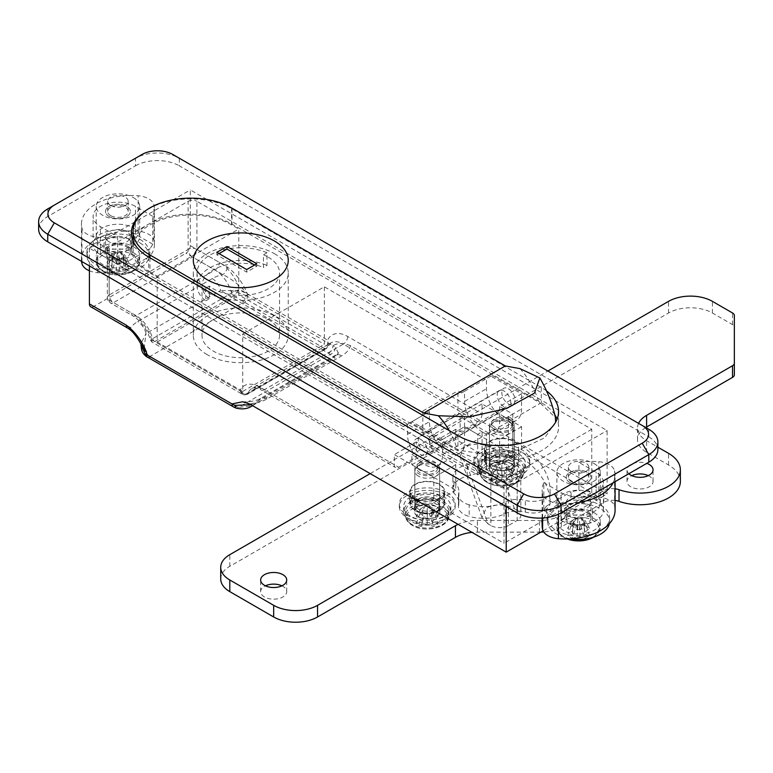 <?xml version="1.0" encoding="UTF-8"?>
<svg xmlns="http://www.w3.org/2000/svg" width="773" height="773" viewBox="0 0 773 773"><rect width="100%" height="100%" fill="white"/><g stroke="black" fill="none" stroke-linecap="round" stroke-linejoin="round"><path stroke-width="0.58" stroke-dasharray="3.87 2.9" d="M418.464 498.943A12.407 7.16 180 0 1 431.991 497.387A12.407 7.16 180 0 1 439.644 504.006A12.407 7.16 180 0 1 436.011 509.069A12.407 7.16 180 0 1 422.493 510.624A12.407 7.16 180 0 1 414.83 504.006A12.407 7.16 180 0 1 418.464 498.943M418.464 463.471A12.407 7.16 180 0 1 431.991 461.925A12.407 7.16 180 0 1 439.644 468.544A12.407 7.16 180 0 1 436.011 473.607A12.407 7.16 180 0 1 422.493 475.163A12.407 7.16 180 0 1 414.83 468.544A12.407 7.16 180 0 1 418.464 463.471M420 464.36A10.242 5.913 180 0 1 431.16 463.085A10.242 5.913 180 0 1 437.479 468.544A10.242 5.913 180 0 1 434.474 472.718A10.242 5.913 180 0 1 423.324 474.004A10.242 5.913 180 0 1 417.005 468.544A10.242 5.913 180 0 1 420 464.36M416.27 457.143L411.883 454.611L411.883 464.747L455.761 490.072L455.761 464.747L416.27 441.943L416.27 457.143L398.723 467.279A6.203 3.585 -60 0 1 395.621 467.588A6.203 3.585 -60 0 1 394.336 464.747L394.336 454.611L417.642 468.071A10.242 5.913 180 0 0 423.672 471.549L417.642 468.071A10.242 5.913 180 0 1 417.005 466.013A10.242 5.913 180 0 1 420 461.829A10.242 5.913 180 0 1 431.16 460.544A10.242 5.913 180 0 1 437.479 466.013A10.242 5.913 180 0 1 434.474 470.187A10.242 5.913 180 0 1 423.672 471.549L433.817 477.405L433.817 502.74L504.015 543.264L504.015 479.936L109.157 251.969A6.203 3.585 180 0 1 107.341 249.437A6.203 3.585 180 0 1 109.157 246.906L109.157 295.035L188.129 249.437L188.129 201.309L148.648 224.112A58.941 34.031 0 0 0 133.062 240.103M493.048 455.877A12.407 7.16 180 0 1 506.576 454.321A12.407 7.16 180 0 1 514.229 460.94A12.407 7.16 180 0 1 510.595 466.013A12.407 7.16 180 0 1 497.078 467.559A12.407 7.16 180 0 1 489.415 460.94A12.407 7.16 180 0 1 493.048 455.877M493.048 420.415A12.407 7.16 180 0 1 506.576 418.86A12.407 7.16 180 0 1 514.229 425.479A12.407 7.16 180 0 1 510.595 430.551A12.407 7.16 180 0 1 497.078 432.097A12.407 7.16 180 0 1 489.415 425.479A12.407 7.16 180 0 1 493.048 420.415M591.76 492.604L591.76 429.276L196.902 201.309L196.902 249.437L219.397 262.424A31.026 17.914 60 0 1 239.504 289.228L233.63 295.972L154.658 341.56L152.001 342.13L151.759 339.888C149.875 340.622 150.155 340.226 152.59 338.68L231.552 293.083L239.504 289.228L327.607 340.091L328.506 346.014L326.776 348.063L247.804 393.65C244.819 394.877 242.162 393.911 239.862 390.752L242.181 394.201L245.737 394.153L324.708 348.555C327.308 346.555 328.274 343.734 327.607 340.091A31.026 17.914 60 0 1 347.705 336.506L482.081 414.086L482.081 403.95L505.387 417.41A10.242 5.913 180 0 1 511.417 420.889A10.242 5.913 180 0 1 512.064 422.947A10.242 5.913 180 0 1 509.059 427.131A10.242 5.913 180 0 1 497.909 428.406A10.242 5.913 180 0 1 491.589 422.947A10.242 5.913 180 0 1 494.585 418.773A10.242 5.913 180 0 1 505.387 417.41L521.562 426.744L521.562 452.079L591.76 492.604L504.015 543.264M494.585 421.304A10.242 5.913 180 0 1 505.745 420.019A10.242 5.913 180 0 1 512.064 425.479A10.242 5.913 180 0 1 509.059 429.662A10.242 5.913 180 0 1 497.909 430.938A10.242 5.913 180 0 1 491.589 425.479A10.242 5.913 180 0 1 494.585 421.304M513.668 467.781A16.755 9.672 180 0 1 495.416 469.878A16.755 9.672 180 0 1 485.067 460.94A16.755 9.672 180 0 1 489.976 454.109A16.755 9.672 180 0 1 508.238 452.012A16.755 9.672 180 0 1 518.577 460.94A16.755 9.672 180 0 1 513.668 467.781M513.668 455.113A16.755 9.672 180 0 1 495.416 457.21A16.755 9.672 180 0 1 485.067 448.282A16.755 9.672 180 0 1 489.976 441.441A16.755 9.672 180 0 1 508.238 439.344A16.755 9.672 180 0 1 518.577 448.282A16.755 9.672 180 0 1 513.668 455.113M439.083 510.847A16.755 9.672 180 0 1 420.831 512.943A16.755 9.672 180 0 1 410.482 504.006A16.755 9.672 180 0 1 415.391 497.165A16.755 9.672 180 0 1 433.653 495.068A16.755 9.672 180 0 1 443.992 504.006A16.755 9.672 180 0 1 439.083 510.847M439.083 498.179A16.755 9.672 180 0 1 420.831 500.276A16.755 9.672 180 0 1 410.482 491.338A16.755 9.672 180 0 1 415.391 484.497A16.755 9.672 180 0 1 433.653 482.4A16.755 9.672 180 0 1 443.992 491.338A16.755 9.672 180 0 1 439.083 498.179M420.657 439.412A9.305 5.372 60 0 1 426.735 447.615A9.305 5.372 60 0 1 425.314 455.075A9.305 5.372 60 0 1 420.657 454.611A9.305 5.372 60 0 1 414.579 446.408A9.305 5.372 60 0 1 416 438.948A9.305 5.372 60 0 1 420.657 439.412M508.402 388.751A9.305 5.372 60 0 1 514.48 396.955A9.305 5.372 60 0 1 513.059 404.414A9.305 5.372 60 0 1 508.402 403.95A9.305 5.372 60 0 1 502.324 395.747A9.305 5.372 60 0 1 503.754 388.288A9.305 5.372 60 0 1 508.402 388.751M569.827 507.803A12.407 7.16 180 0 1 566.194 502.74A12.407 7.16 180 0 1 573.856 496.121A12.407 7.16 180 0 1 587.374 497.667A12.407 7.16 180 0 1 591.007 502.74A12.407 7.16 180 0 1 583.354 509.359A12.407 7.16 180 0 1 569.827 507.803M569.827 482.478A12.407 7.16 180 0 1 566.194 477.405A12.407 7.16 180 0 1 573.856 470.786A12.407 7.16 180 0 1 587.374 472.342A12.407 7.16 180 0 1 591.007 477.405A12.407 7.16 180 0 1 583.354 484.024A12.407 7.16 180 0 1 569.827 482.478A12.407 7.16 180 0 1 566.194 477.405A12.407 7.16 180 0 1 573.856 470.786A12.407 7.16 180 0 1 587.374 472.342A12.407 7.16 180 0 1 591.007 477.405A12.407 7.16 180 0 1 583.354 484.024A12.407 7.16 180 0 1 569.827 482.478M571.363 481.589A10.242 5.913 180 0 1 568.368 477.405A10.242 5.913 180 0 1 574.687 471.945A10.242 5.913 180 0 1 585.837 473.231A10.242 5.913 180 0 1 588.842 477.405A10.242 5.913 180 0 1 582.523 482.864A10.242 5.913 180 0 1 571.363 481.589M571.363 471.453A10.242 5.913 180 0 1 568.368 467.279A10.242 5.913 180 0 1 574.687 461.81A10.242 5.913 180 0 1 585.837 463.095A10.242 5.913 180 0 1 588.842 467.279A10.242 5.913 180 0 1 582.523 472.738A10.242 5.913 180 0 1 571.363 471.453M109.157 241.843A12.407 7.16 180 0 1 105.524 236.77A12.407 7.16 180 0 1 113.187 230.151A12.407 7.16 180 0 1 126.704 231.707A12.407 7.16 180 0 1 130.347 236.77A12.407 7.16 180 0 1 122.685 243.389A12.407 7.16 180 0 1 109.157 241.843M109.157 216.508A12.407 7.16 180 0 1 105.524 211.444A12.407 7.16 180 0 1 113.187 204.826A12.407 7.16 180 0 1 126.704 206.381A12.407 7.16 180 0 1 130.347 211.444A12.407 7.16 180 0 1 122.685 218.063A12.407 7.16 180 0 1 109.157 216.508A12.407 7.16 180 0 1 105.524 211.444A12.407 7.16 180 0 1 113.187 204.826A12.407 7.16 180 0 1 126.704 206.381A12.407 7.16 180 0 1 130.347 211.444A12.407 7.16 180 0 1 122.685 218.063A12.407 7.16 180 0 1 109.157 216.508M110.694 215.619A10.242 5.913 180 0 1 107.698 211.444A10.242 5.913 180 0 1 114.018 205.985A10.242 5.913 180 0 1 125.168 207.261A10.242 5.913 180 0 1 128.173 211.444A10.242 5.913 180 0 1 121.854 216.904A10.242 5.913 180 0 1 110.694 215.619M110.694 205.492A10.242 5.913 180 0 1 107.698 201.309A10.242 5.913 180 0 1 114.018 195.849A10.242 5.913 180 0 1 125.168 197.134A10.242 5.913 180 0 1 128.173 201.309A10.242 5.913 180 0 1 121.854 206.768A10.242 5.913 180 0 1 110.694 205.492M133.285 227.909A21.712 12.542 180 0 1 139.652 236.77A21.712 12.542 180 0 1 126.241 248.355A21.712 12.542 180 0 1 102.577 245.64A21.712 12.542 180 0 1 96.219 236.77A21.712 12.542 180 0 1 109.621 225.194A21.712 12.542 180 0 1 133.285 227.909M133.285 197.511A21.712 12.542 180 0 1 139.652 206.381A21.712 12.542 180 0 1 126.241 217.957A21.712 12.542 180 0 1 102.577 215.242A21.712 12.542 180 0 1 96.219 206.381A21.712 12.542 180 0 1 109.621 194.796A21.712 12.542 180 0 1 133.285 197.511M593.954 493.87A21.712 12.542 180 0 1 600.321 502.74A21.712 12.542 180 0 1 586.91 514.325A21.712 12.542 180 0 1 563.246 511.6A21.712 12.542 180 0 1 556.889 502.74A21.712 12.542 180 0 1 570.29 491.155A21.712 12.542 180 0 1 593.954 493.87M593.954 463.471A21.712 12.542 180 0 1 600.321 472.342A21.712 12.542 180 0 1 586.91 483.927A21.712 12.542 180 0 1 563.246 481.202A21.712 12.542 180 0 1 556.889 472.342A21.712 12.542 180 0 1 570.29 460.756A21.712 12.542 180 0 1 593.954 463.471M249.553 403.95A31.026 17.914 0 0 0 267.1 398.887L341.685 355.822A31.026 17.914 0 0 0 350.459 345.695L607.114 493.87L607.114 430.551L190.322 189.916L190.322 245.64A6.203 3.585 -60 0 1 185.935 253.235L222.866 274.56C232.026 279.227 240.19 285.633 247.36 293.769C242.548 282.271 235.842 273.333 227.252 266.965L190.322 245.64M543.071 530.848L607.114 493.87M411.883 464.747L455.761 439.412L499.629 464.747L521.562 452.079A27.925 16.117 180 0 1 529.747 463.481A27.925 16.117 180 0 1 512.509 478.371A27.925 16.117 180 0 1 482.081 474.873A27.925 16.117 180 0 1 473.897 463.481A27.925 16.117 180 0 1 491.135 448.582A27.925 16.117 180 0 1 521.562 452.079M455.761 490.072L433.817 502.74M142.068 154.455L135.478 158.252L135.478 165.847L47.733 216.508L47.733 208.913L135.478 158.252A31.026 17.914 180 0 1 179.355 158.252L648.798 429.276L648.798 436.88L179.355 165.847L179.355 158.252L172.775 154.455L179.355 158.252M135.478 165.847A31.026 17.914 180 0 1 179.355 165.847M648.798 436.88A31.026 17.914 180 0 1 657.881 449.548M38.65 229.175A31.026 17.914 180 0 1 47.733 216.508M506.209 506.537L506.209 488.807L89.417 248.172L190.322 189.916M506.209 488.807L607.114 430.551M455.761 464.747L433.817 477.405M416.27 441.943L394.336 454.611M146.232 356.421A6.203 3.971 126.1 0 0 149.885 356.479C146.667 354.111 144.831 350.556 144.367 345.811L146.049 333.55L141.101 343.309A18.61 10.745 180 0 0 140.995 344.429L130.734 327.752L93.804 306.427L185.935 253.235M93.804 306.427A6.203 3.585 -60 0 1 90.702 306.736M89.417 248.172L89.417 265.902M350.459 345.695C343.705 342.816 337.849 342.816 332.912 345.695L247.36 296.301L247.36 293.769A18.61 10.745 180 0 0 232.267 290.677L220.634 290.493L241.901 303.345A12.407 7.16 180 0 1 242.973 303.895L328.525 353.29A12.407 7.16 180 0 1 330.158 354.459L333.646 357.261L338.381 353.01L335.366 347.444A6.203 4.252 -48.3 0 1 330.158 354.459L238.413 407.429A12.407 7.16 180 0 1 236.393 406.482L150.841 357.087A12.407 7.16 180 0 1 149.885 356.479L241.901 303.345A6.203 3.15 -65.4 0 0 245.756 295.479L232.267 290.677A6.203 2.203 -68.4 0 0 230.006 296.368M546.492 390.906A58.941 34.031 0 0 0 541.313 387.486L232.006 208.913A58.941 34.031 0 0 0 144.087 211.87M132.869 240.577A58.941 34.031 0 0 0 131.381 248.172A58.941 34.031 0 0 0 148.648 272.231L457.954 450.814A58.941 34.031 0 0 0 522.19 458.186A58.941 34.031 0 0 0 558.57 426.744A58.941 34.031 0 0 0 557.082 419.15M554.743 414.686A58.941 34.031 0 0 0 541.313 402.685L232.006 224.112A58.941 34.031 0 0 0 148.648 224.112L109.157 246.906M144.367 345.811A6.203 2.667 -174.2 0 1 141.101 343.309L140.995 344.99M591.76 429.276L504.015 479.936M188.129 201.309A6.203 3.585 180 0 1 196.902 201.309M521.562 426.744L499.629 439.412L499.629 464.747M482.081 403.95L460.148 416.618L499.629 439.412M482.081 414.086A6.203 3.585 -60 0 1 477.695 421.681L460.148 431.817L460.148 416.618M411.883 454.611L455.761 429.286L460.148 431.817M455.761 429.286L455.761 439.412M250.925 404.743L259.061 400.317L252.191 405.777L238.413 407.429A6.203 2.754 110.5 0 1 236.238 408.173M252.452 405.622L334.999 357.957L333.646 357.261A12.407 7.16 -120 0 1 335.482 355.213A12.407 7.16 -120 0 1 341.685 355.822M394.336 464.747L259.96 387.167A31.026 17.914 -120 0 0 239.862 390.752L151.759 339.888L150.522 340.226C146.947 329.172 141.082 321.066 132.937 315.925A6.203 3.585 -60 0 1 131.652 313.084L109.157 300.098L109.157 251.969M127.632 328.061A6.203 3.585 120 0 0 130.734 327.752A31.026 17.914 0 0 1 137.681 321.626L212.256 278.57A31.026 17.914 0 0 1 222.866 274.56A6.203 3.585 120 0 0 227.252 266.965M207.212 354.681A47.462 27.403 180 0 1 193.318 335.308A47.462 27.403 180 0 1 222.614 309.992A47.462 27.403 180 0 1 274.338 315.925A47.462 27.403 180 0 1 288.242 335.308A47.462 27.403 180 0 1 258.945 360.624A47.462 27.403 180 0 1 207.212 354.681M504.015 391.032A9.614 5.556 -120 0 0 499.203 390.558A9.614 5.556 -120 0 0 497.735 398.259A9.614 5.556 -120 0 0 504.015 406.733A9.614 5.556 -120 0 0 508.827 407.216A9.614 5.556 -120 0 0 510.296 399.506A9.614 5.556 -120 0 0 504.015 391.032M425.044 436.629A9.614 5.556 -120 0 0 420.232 436.146A9.614 5.556 -120 0 0 418.763 443.857A9.614 5.556 -120 0 0 425.044 452.331A9.614 5.556 -120 0 0 429.856 452.804A9.614 5.556 -120 0 0 431.324 445.103A9.614 5.556 -120 0 0 425.044 436.629M486.468 469.81L486.468 434.349L458.853 450.292L410.569 422.445L411.883 421.681L407.497 424.213L429.43 411.545L426.58 413.197L422.85 411.043L422.85 433.083L429.43 436.88L429.43 447.016L477.695 474.873L477.695 434.349L482.081 431.817L482.081 472.342L466.245 463.201L488.178 523.988L490.855 525.534L490.855 477.405L486.468 469.81L512.789 454.611L512.789 414.086L499.629 406.482L521.562 393.815L490.855 376.084L492.169 375.33L540.404 403.206L512.789 419.15L508.402 416.618L512.789 414.086M407.497 424.213L407.497 434.349A24.823 14.329 -120 0 0 418.328 459.326A24.823 14.329 -120 0 0 437.45 465.974A24.823 14.329 -120 0 0 442.591 454.611L442.591 439.412L464.534 426.744L512.789 454.611L512.789 419.15L486.468 434.349L482.081 431.817M442.591 439.412L411.883 421.681M477.695 434.349L464.534 426.744L464.534 441.943A24.823 14.329 60 0 1 459.394 453.307A24.823 14.329 60 0 1 440.262 446.659A24.823 14.329 60 0 1 429.43 421.681L429.43 411.545M477.695 474.873L482.081 472.342A27.925 16.117 180 0 1 473.897 460.94A27.925 16.117 180 0 1 491.135 446.05A27.925 16.117 180 0 1 521.562 449.548A27.925 16.117 180 0 1 529.747 460.94A27.925 16.117 180 0 1 512.509 475.839A27.925 16.117 180 0 1 482.081 472.342M429.43 447.016L464.534 426.744L464.534 416.618L457.954 412.821L457.954 390.78L461.674 392.935L492.169 375.33M508.402 416.618L508.402 457.143L512.789 454.611L517.176 462.206L517.176 510.335A12.407 7.16 180 0 1 520.809 515.407A12.407 7.16 180 0 1 517.176 520.471L517.176 482.478L520.809 474.438L517.176 462.206M508.402 457.143L492.565 448.002C482.758 443.306 473.414 442.977 464.534 447.016L459.974 456.592L466.245 463.201M149.962 257.796L149.962 271.98L157.199 276.164L157.199 342.024L242.751 391.409L242.751 333.917L403.332 426.619L410.569 422.445M403.332 426.619L426.58 413.197M242.751 333.917L324.36 286.802L484.932 379.504M422.85 411.043L457.954 390.78M499.629 406.482L499.629 421.681A24.823 14.329 60 0 1 494.488 433.044A24.823 14.329 60 0 1 475.366 426.396A24.823 14.329 60 0 1 464.534 401.419L464.534 391.283L486.468 378.625L486.468 388.751A24.823 14.329 -120 0 0 497.3 413.729A24.823 14.329 -120 0 0 516.422 420.377A24.823 14.329 -120 0 0 521.562 409.014L521.562 393.815M464.534 391.283L461.674 392.935M490.855 376.084L486.468 378.625M540.404 403.206L555.429 417.623M555.613 422.193L544.685 437.789L519.253 449.789L487.28 454.418L458.853 450.292M149.962 271.98A57.704 33.316 180 0 1 133.062 248.423A57.704 33.316 180 0 1 149.962 224.866A57.704 33.316 180 0 1 231.562 224.866L238.799 229.05L238.799 294.909L324.36 344.304L324.36 286.802M157.199 276.164L238.799 229.05M157.199 342.024L238.799 294.909M242.751 391.409L324.36 344.304M422.85 433.083L457.954 412.821M429.43 436.88L464.534 416.618M490.855 477.405C496.701 486.246 502.556 489.628 508.402 487.541L508.402 525.534L517.176 520.471M508.402 525.534A12.407 7.16 180 0 1 490.855 525.534M488.178 523.988L481.908 517.388L486.468 507.803C495.348 503.764 504.692 504.093 514.499 508.789L517.176 510.335M508.402 487.541L517.176 482.478M469.182 504.808A18.61 10.745 180 0 1 463.916 502.672A18.61 10.745 180 0 1 458.466 495.068A18.61 10.745 180 0 1 458.621 493.686A31.645 18.272 0 0 0 458.882 491.338A31.645 18.272 0 0 0 453.915 481.511A24.823 14.329 180 0 1 452.872 477.405A24.823 14.329 180 0 1 467.201 464.418L479.405 461.133A12.407 7.16 0 0 0 486.565 454.64A12.407 7.16 0 0 0 485.686 451.992A17.373 10.03 180 0 1 484.449 448.282A17.373 10.03 180 0 1 495.174 439.016A17.373 10.03 180 0 1 514.103 441.19A122.849 70.923 180 0 1 550.086 491.338A17.373 10.03 180 0 1 525.292 500.411A18.61 10.745 0 0 0 505.213 501.967A33.51 19.344 180 0 1 469.182 504.808L469.182 516.451A18.61 10.745 180 0 1 463.916 514.325A18.61 10.745 180 0 1 458.466 506.721A18.61 10.745 180 0 1 458.621 505.339A31.645 18.272 0 0 0 458.882 502.991A31.645 18.272 0 0 0 453.915 493.164A24.823 14.329 180 0 1 452.872 489.058A24.823 14.329 180 0 1 467.201 476.071L479.405 472.786A12.407 7.16 0 0 0 486.565 466.293A12.407 7.16 0 0 0 485.686 463.645A17.373 10.03 180 0 1 484.449 459.935A17.373 10.03 180 0 1 495.174 450.659A17.373 10.03 180 0 1 514.103 452.843A122.849 70.923 180 0 1 550.086 502.991A17.373 10.03 180 0 1 525.292 512.055A18.61 10.745 0 0 0 505.213 513.62A33.51 19.344 180 0 1 469.182 516.451M281.923 585.818A13.025 7.527 180 0 1 282.899 586.33A13.025 7.527 180 0 1 286.715 591.645A13.025 7.527 180 0 1 278.666 598.592A13.025 7.527 180 0 1 264.472 596.969A13.025 7.527 180 0 1 260.656 591.645A13.025 7.527 180 0 1 265.439 585.818M628.884 473.704A13.025 7.527 180 0 1 626.99 469.81A13.025 7.527 180 0 1 633.628 463.259A13.025 7.527 180 0 1 646.779 463.375M648.267 475.637A13.025 7.527 180 0 1 649.233 476.139A13.025 7.527 180 0 1 653.05 481.463A13.025 7.527 180 0 1 645.011 488.41A13.025 7.527 180 0 1 630.807 486.777A13.025 7.527 180 0 1 626.99 481.463A13.025 7.527 180 0 1 631.783 475.637M414.956 498.43A17.373 10.03 180 0 1 409.864 491.338A17.373 10.03 180 0 1 420.589 482.072A17.373 10.03 180 0 1 439.518 484.246A17.373 10.03 180 0 1 444.61 491.338A17.373 10.03 180 0 1 433.885 500.604A17.373 10.03 180 0 1 414.956 498.43M414.956 510.083A17.373 10.03 180 0 1 409.864 502.991A17.373 10.03 180 0 1 420.589 493.725A17.373 10.03 180 0 1 439.518 495.899A17.373 10.03 180 0 1 444.61 502.991A17.373 10.03 180 0 1 433.885 512.257A17.373 10.03 180 0 1 414.956 510.083M645.745 427.517A31.026 17.914 0 0 0 637.522 439.663A31.026 17.914 0 0 0 646.605 452.331L668.539 464.998A40.331 23.287 180 0 1 680.356 481.463M615.076 500.44A12.407 7.16 0 0 0 603.781 502.382L561.362 526.877A31.026 17.914 180 0 1 543.699 531.95M540.907 532.104A31.026 17.914 180 0 1 539.428 532.124L477.385 532.124A31.026 17.914 0 0 0 472.013 532.394M220.72 578.977A31.026 17.914 180 0 1 229.813 566.319L668.539 313.017A31.026 17.914 180 0 1 712.416 313.017L732.533 324.631A6.203 3.585 180 0 1 734.35 327.163L734.35 374.857M638.575 423.382A31.026 17.914 0 0 0 637.522 428.01A31.026 17.914 0 0 0 646.605 440.678L657.881 447.19M370.199 473.607L547.893 371.021M615.076 488.787A12.407 7.16 0 0 0 603.781 490.739L561.362 515.224A31.026 17.914 180 0 1 539.428 520.471L477.385 520.471A31.026 17.914 0 0 0 458.089 524.355M734.35 327.163L734.35 315.51M453.915 493.164L453.915 481.511M550.086 502.991L550.086 491.338M568.725 523.63A13.962 8.059 180 0 1 564.638 517.939A13.962 8.059 180 0 1 573.257 510.489A13.962 8.059 180 0 1 588.475 512.238A13.962 8.059 180 0 1 592.562 517.939A13.962 8.059 180 0 1 583.944 525.379A13.962 8.059 180 0 1 568.725 523.63M568.725 516.035A13.962 8.059 180 0 1 564.638 510.335A13.962 8.059 180 0 1 573.257 502.894A13.962 8.059 180 0 1 588.475 504.634A13.962 8.059 180 0 1 592.562 510.335A13.962 8.059 180 0 1 583.944 517.784A13.962 8.059 180 0 1 568.725 516.035M579.161 502.411A49.636 28.659 180 0 1 558.415 503.242A18.61 10.745 180 0 1 547.893 500.208A18.61 10.745 180 0 1 542.627 494.121A49.636 28.659 180 0 1 542.124 490.072A49.636 28.659 180 0 1 543.815 482.652L543.815 510.518A49.636 28.659 180 0 1 546.646 505.986L546.646 513.591A49.636 28.659 180 0 0 542.124 525.534M615.076 510.335A49.636 28.659 180 0 0 614.574 506.286A18.61 10.745 180 0 0 598.785 497.165A49.636 28.659 180 0 0 571.073 499.484L571.073 491.889A49.636 28.659 180 0 1 578.919 490.256L578.919 462.389A49.636 28.659 180 0 1 598.785 461.703A18.61 10.745 180 0 1 614.574 470.825A49.636 28.659 180 0 1 615.076 474.873A49.636 28.659 180 0 1 613.144 482.796M571.073 499.484L546.646 513.591M596.215 492.565A24.823 14.329 0 0 0 603.423 482.478A24.823 14.329 0 0 0 596.147 472.342L578.919 462.389M543.815 482.652L561.053 492.604A24.823 14.329 0 0 0 596.08 492.643M546.646 505.986L571.073 491.889M543.815 510.518L561.053 520.471A24.823 14.329 0 0 0 588.098 523.572A24.823 14.329 0 0 0 603.423 510.335A24.823 14.329 0 0 0 596.147 500.208L578.919 490.256M127.806 246.268A13.962 8.059 180 0 1 131.893 251.969A13.962 8.059 180 0 1 123.274 259.419A13.962 8.059 180 0 1 108.065 257.67A13.962 8.059 180 0 1 103.969 251.969A13.962 8.059 180 0 1 112.587 244.529A13.962 8.059 180 0 1 127.806 246.268M127.806 238.673A13.962 8.059 180 0 1 131.893 244.374A13.962 8.059 180 0 1 123.274 251.814A13.962 8.059 180 0 1 108.065 250.075A13.962 8.059 180 0 1 103.969 244.374A13.962 8.059 180 0 1 112.587 236.924A13.962 8.059 180 0 1 127.806 238.673M81.552 261.361A49.636 28.659 180 0 1 81.455 259.573A49.636 28.659 180 0 1 138.116 231.204A18.61 10.745 180 0 1 148.648 234.238A18.61 10.745 180 0 1 153.914 240.316A49.636 28.659 180 0 1 154.407 244.374A49.636 28.659 180 0 1 149.894 256.317L149.894 248.722L125.458 262.82A49.636 28.659 180 0 1 117.622 264.453L117.622 236.596A49.636 28.659 180 0 1 97.756 237.282A18.61 10.745 180 0 1 81.957 228.161A49.636 28.659 180 0 1 81.455 224.112A49.636 28.659 180 0 1 138.116 195.743A18.61 10.745 180 0 1 148.648 198.777A18.61 10.745 180 0 1 153.914 204.855A49.636 28.659 180 0 1 154.407 208.913A49.636 28.659 180 0 1 152.716 216.324L152.716 244.191A49.636 28.659 180 0 1 149.894 248.722M125.458 262.82L125.458 270.424A49.636 28.659 180 0 1 97.756 272.743A18.61 10.745 180 0 1 89.417 270.782M125.458 270.424L149.894 256.317M152.716 216.324L135.478 206.381A24.823 14.329 0 0 0 108.433 203.27A24.823 14.329 0 0 0 93.118 216.508A24.823 14.329 0 0 0 100.384 226.644L117.622 236.596M152.716 244.191L135.478 234.238A24.823 14.329 0 0 0 108.433 231.137A24.823 14.329 0 0 0 93.118 244.374A24.823 14.329 0 0 0 100.384 254.501L117.622 264.453M573.324 521.63L572.349 533.061A6.261 3.614 180 0 0 572.532 534.133A40.206 23.209 120 0 1 567.633 535.679A39.877 30.872 -90.1 0 0 572.155 538.288L576.542 525.582L577.885 524.809A5.276 3.044 180 0 1 574.87 523.939A5.276 3.044 180 0 1 573.373 522.2A5.276 3.044 180 0 1 573.324 521.63A5.276 3.044 180 0 1 573.373 521.369A5.276 3.044 180 0 1 577.885 518.76A5.276 3.044 180 0 1 579.315 518.76A5.276 3.044 180 0 1 582.33 519.63A5.276 3.044 180 0 1 583.828 521.369L585.171 520.596L580.658 517.987L579.315 518.76L580.146 529.737A40.206 23.209 120 0 0 585.045 525.63L580.658 517.987M567.314 538.974A20.629 11.904 180 0 1 564.019 537.428A20.629 11.904 180 0 1 564.019 520.587A20.629 11.904 180 0 1 593.181 520.587A20.629 11.904 180 0 1 593.181 537.428M593.954 512.615A21.712 12.542 180 0 1 600.321 521.485A21.712 12.542 180 0 1 586.91 533.061A21.712 12.542 180 0 1 563.246 530.346A21.712 12.542 180 0 1 556.889 521.485A21.712 12.542 180 0 1 570.29 509.9A21.712 12.542 180 0 1 593.954 512.615M600.534 505.271A31.026 17.914 180 0 1 609.626 517.939A31.026 17.914 180 0 1 590.475 534.481A31.026 17.914 180 0 1 556.666 530.597A31.026 17.914 180 0 1 547.574 517.939A31.026 17.914 180 0 1 566.725 501.387A31.026 17.914 180 0 1 600.534 505.271M570.841 538.82A31.026 17.914 180 0 1 556.666 534.143A31.026 17.914 180 0 1 547.574 521.485A31.026 17.914 180 0 1 566.725 504.933A31.026 17.914 180 0 1 600.534 508.818A31.026 17.914 180 0 1 609.626 521.485A31.026 17.914 180 0 1 609.395 523.65M587.374 512.866A12.407 7.16 180 0 1 591.007 517.939A12.407 7.16 180 0 1 583.354 524.558A12.407 7.16 180 0 1 569.827 523.002A12.407 7.16 180 0 1 566.194 517.939A12.407 7.16 180 0 1 573.856 511.32A12.407 7.16 180 0 1 587.374 512.866M580.146 529.737A6.261 3.614 180 0 0 577.054 529.737A40.206 23.209 -120 0 1 572.155 525.63A39.877 10.329 -40.9 0 1 569.856 527.002A39.877 10.329 -40.9 0 1 567.633 528.239L572.03 520.596L573.373 521.369L572.532 532.346A40.206 23.209 60 0 1 567.633 528.239M572.349 533.061A6.261 3.614 180 0 1 572.532 532.346M585.045 525.63A39.877 10.329 40.9 0 0 589.567 528.239A40.206 23.209 -60 0 1 584.668 532.346A6.261 3.614 180 0 1 584.852 533.061A6.261 3.614 180 0 1 584.668 534.133A40.206 23.209 -120 0 0 589.567 535.679A39.877 30.872 90.1 0 1 587.345 537.1A39.877 30.872 90.1 0 1 585.045 538.288A40.206 23.209 60 0 1 580.146 536.742A6.261 3.614 180 0 1 577.054 536.742A40.206 23.209 -60 0 1 572.155 538.288M580.146 536.742L579.315 524.809L580.658 525.582L585.045 538.288M589.567 535.679L585.171 522.973L583.828 522.2L584.668 534.133M577.054 529.737L577.885 518.76L576.542 517.987L572.155 525.63M572.03 520.596L576.542 517.987M572.532 534.133L573.373 522.2L572.03 522.973L576.542 525.582M584.668 532.346L583.828 521.369A5.276 3.044 180 0 1 583.876 521.63A5.276 3.044 180 0 1 583.828 522.2A5.276 3.044 180 0 1 579.315 524.809A5.276 3.044 180 0 1 577.885 524.809L577.054 536.742M585.171 522.973L580.658 525.582M589.567 528.239L585.171 520.596M567.633 535.679L572.03 522.973M112.655 255.67L111.679 267.1A6.261 3.614 180 0 0 111.863 268.173A40.206 23.209 120 0 1 106.964 269.719A39.877 30.872 -90.1 0 0 111.486 272.328L115.882 259.622L117.216 258.839A5.276 3.044 180 0 1 114.201 257.979A5.276 3.044 180 0 1 112.703 256.23A5.276 3.044 180 0 1 112.655 255.67A5.276 3.044 180 0 1 112.703 255.409A5.276 3.044 180 0 1 117.216 252.8A5.276 3.044 180 0 1 118.646 252.8A5.276 3.044 180 0 1 121.67 253.67A5.276 3.044 180 0 1 123.168 255.409L124.511 254.636L119.989 252.027L118.646 252.8L119.477 263.777A40.206 23.209 120 0 0 124.385 259.66L119.989 252.027M132.521 271.468A20.629 11.904 180 0 1 103.35 271.468A20.629 11.904 180 0 1 103.35 254.626A20.629 11.904 180 0 1 132.521 254.626A20.629 11.904 180 0 1 132.521 271.468M133.285 246.655A21.712 12.542 180 0 1 139.652 255.515A21.712 12.542 180 0 1 126.241 267.1A21.712 12.542 180 0 1 102.577 264.385A21.712 12.542 180 0 1 96.219 255.515A21.712 12.542 180 0 1 109.621 243.93A21.712 12.542 180 0 1 133.285 246.655M139.874 239.311A31.026 17.914 180 0 1 148.957 251.969A31.026 17.914 180 0 1 129.806 268.521A31.026 17.914 180 0 1 95.997 264.637A31.026 17.914 180 0 1 86.914 251.969A31.026 17.914 180 0 1 106.065 235.427A31.026 17.914 180 0 1 139.874 239.311M139.874 242.857A31.026 17.914 180 0 1 148.957 255.515A31.026 17.914 180 0 1 129.806 272.067A31.026 17.914 180 0 1 95.997 268.183A31.026 17.914 180 0 1 86.914 255.515A31.026 17.914 180 0 1 106.065 238.973A31.026 17.914 180 0 1 139.874 242.857M126.704 246.906A12.407 7.16 180 0 1 130.347 251.969A12.407 7.16 180 0 1 122.685 258.588A12.407 7.16 180 0 1 109.157 257.042A12.407 7.16 180 0 1 105.524 251.969A12.407 7.16 180 0 1 113.187 245.35A12.407 7.16 180 0 1 126.704 246.906M119.477 263.777A6.261 3.614 180 0 0 116.385 263.777A40.206 23.209 -120 0 1 111.486 259.66A39.877 10.329 -40.9 0 1 109.186 261.042A39.877 10.329 -40.9 0 1 106.964 262.269L111.36 254.636L112.703 255.409L111.863 266.385A40.206 23.209 60 0 1 106.964 262.269M111.679 267.1A6.261 3.614 180 0 1 111.863 266.385M124.385 259.66A39.877 10.329 40.9 0 0 128.898 262.269A40.206 23.209 -60 0 1 123.999 266.385A6.261 3.614 180 0 1 124.182 267.1A6.261 3.614 180 0 1 123.999 268.173A40.206 23.209 -120 0 0 128.898 269.719A39.877 30.872 90.1 0 1 126.685 271.139A39.877 30.872 90.1 0 1 124.385 272.328A40.206 23.209 60 0 1 119.477 270.782A6.261 3.614 180 0 1 116.385 270.782A40.206 23.209 -60 0 1 111.486 272.328M119.477 270.782L118.646 258.839L119.989 259.622L124.385 272.328M128.898 269.719L124.511 257.003L123.168 256.23L123.999 268.173M116.385 263.777L117.216 252.8L115.882 252.027L111.486 259.66M111.36 254.636L115.882 252.027M111.863 268.173L112.703 256.23L111.36 257.003L115.882 259.622M123.999 266.385L123.168 255.409A5.276 3.044 180 0 1 123.207 255.67A5.276 3.044 180 0 1 123.168 256.23A5.276 3.044 180 0 1 118.646 258.839A5.276 3.044 180 0 1 117.216 258.839L116.385 270.782M124.511 257.003L119.989 259.622M128.898 262.269L124.511 254.636M106.964 269.719L111.36 257.003M489.106 463.481L489.106 468.544A12.716 7.343 180 0 0 496.498 475.211A12.716 7.343 180 0 0 510.083 474.129L510.083 469.056A12.716 7.343 180 0 1 496.498 470.148A12.716 7.343 180 0 1 489.106 463.481A12.716 7.343 180 0 1 501.822 456.138A12.716 7.343 180 0 1 514.538 463.481A12.716 7.343 180 0 1 511.494 468.245L511.494 473.308L519.756 477.385L519.756 472.313A23.576 13.614 180 0 0 525.398 463.481L525.398 468.544A23.576 13.614 180 0 1 519.756 477.385M489.106 468.544A12.716 7.343 180 0 1 501.822 461.201A12.716 7.343 180 0 1 514.538 468.544A12.716 7.343 180 0 1 511.494 473.308M510.083 469.056L517.137 473.83A23.576 13.614 180 0 1 491.957 475.839A23.576 13.614 180 0 1 478.245 463.481A23.576 13.614 180 0 1 501.822 449.867A23.576 13.614 180 0 1 525.398 463.481M511.494 468.245L519.756 472.313M510.083 474.129L517.137 478.893A23.576 13.614 180 0 1 491.957 480.903A23.576 13.614 180 0 1 478.245 468.544A23.576 13.614 180 0 1 501.822 454.93A23.576 13.614 180 0 1 525.398 468.544M517.137 478.893L517.137 473.83M510.595 458.408A12.407 7.16 180 0 1 514.229 463.481A12.407 7.16 180 0 1 506.576 470.1A12.407 7.16 180 0 1 493.048 468.544A12.407 7.16 180 0 1 489.415 463.481A12.407 7.16 180 0 1 497.078 456.862A12.407 7.16 180 0 1 510.595 458.408M510.595 455.877A12.407 7.16 180 0 1 514.229 460.94A12.407 7.16 180 0 1 506.576 467.559A12.407 7.16 180 0 1 493.048 466.013A12.407 7.16 180 0 1 489.415 460.94A12.407 7.16 180 0 1 497.078 454.321A12.407 7.16 180 0 1 510.595 455.877M516.403 482.458A20.629 11.904 180 0 1 487.241 482.458A20.629 11.904 180 0 1 487.241 465.626A20.629 11.904 180 0 1 516.403 465.626A20.629 11.904 180 0 1 516.403 482.458M517.176 459.674A21.712 12.542 180 0 1 523.543 468.544A21.712 12.542 180 0 1 510.132 480.13A21.712 12.542 180 0 1 486.468 477.405A21.712 12.542 180 0 1 480.11 468.544A21.712 12.542 180 0 1 493.512 456.959A21.712 12.542 180 0 1 517.176 459.674M510.595 422.947A12.407 7.16 180 0 1 514.229 428.01A12.407 7.16 180 0 1 506.576 434.629A12.407 7.16 180 0 1 493.048 433.083A12.407 7.16 180 0 1 489.415 428.01A12.407 7.16 180 0 1 497.078 421.391A12.407 7.16 180 0 1 510.595 422.947M510.595 463.481A12.407 7.16 180 0 1 514.229 468.544A12.407 7.16 180 0 1 506.576 475.163A12.407 7.16 180 0 1 493.048 473.607A12.407 7.16 180 0 1 489.415 468.544A12.407 7.16 180 0 1 497.078 461.925A12.407 7.16 180 0 1 510.595 463.481M497.3 478.468A40.206 23.209 120 0 1 490.855 480.719A39.877 30.872 -90.1 0 0 495.377 483.328A40.206 23.209 -60 0 0 501.822 481.077A40.206 23.209 60 0 0 508.267 483.328A39.877 30.872 90.1 0 0 510.567 482.139A39.877 30.872 90.1 0 0 512.789 480.719L508.392 468.003L506.344 466.824L506.344 478.468A40.206 23.209 -60 0 0 512.789 473.269A39.877 10.329 40.9 0 1 508.267 470.66A40.206 23.209 120 0 1 501.822 475.859A40.206 23.209 -120 0 1 495.377 470.66A39.877 10.329 -40.9 0 1 493.077 472.032A39.877 10.329 -40.9 0 1 490.855 473.269L495.251 465.636L497.3 466.824L497.3 478.468A40.206 23.209 60 0 1 490.855 473.269M506.344 478.468A40.206 23.209 -120 0 0 512.789 480.719M501.822 481.077L501.822 469.433L503.88 470.612L508.267 483.328M501.822 475.859L501.822 464.215L499.764 463.027L495.377 470.66M508.392 468.003L503.88 470.612M495.251 465.636L499.764 463.027M508.267 470.66L503.88 463.027L501.822 464.215M503.88 463.027L508.392 465.636L506.344 466.824M495.377 483.328L499.764 470.612L501.822 469.433M499.764 470.612L495.251 468.003L497.3 466.824M512.789 473.269L508.392 465.636M490.855 480.719L495.251 468.003M439.963 506.537L439.963 511.6A12.716 7.343 180 0 0 432.561 504.933A12.716 7.343 180 0 0 418.976 506.015L418.976 500.952A12.716 7.343 180 0 1 432.561 499.87A12.716 7.343 180 0 1 439.963 506.537A12.716 7.343 180 0 1 427.237 513.881A12.716 7.343 180 0 1 414.521 506.537A12.716 7.343 180 0 1 417.565 501.764L417.565 506.837L409.313 502.759L409.313 497.696A23.576 13.614 180 0 0 403.661 506.537L403.661 511.6A23.576 13.614 180 0 1 409.313 502.759M439.963 511.6A12.716 7.343 180 0 1 427.237 518.944A12.716 7.343 180 0 1 414.521 511.6A12.716 7.343 180 0 1 417.565 506.837M418.976 500.952L411.922 496.189A23.576 13.614 180 0 1 437.112 494.179A23.576 13.614 180 0 1 450.814 506.537A23.576 13.614 180 0 1 427.237 520.152A23.576 13.614 180 0 1 403.661 506.537M417.565 501.764L409.313 497.696M418.976 506.015L411.922 501.252A23.576 13.614 180 0 1 437.112 499.242A23.576 13.614 180 0 1 450.814 511.6A23.576 13.614 180 0 1 427.237 525.215A23.576 13.614 180 0 1 403.661 511.6M411.922 501.252L411.922 496.189M446.978 492.604A27.925 16.117 180 0 1 455.162 504.006A27.925 16.117 180 0 1 437.924 518.896A27.925 16.117 180 0 1 407.497 515.407A27.925 16.117 180 0 1 399.322 504.006A27.925 16.117 180 0 1 416.55 489.116A27.925 16.117 180 0 1 446.978 492.604M446.978 495.135A27.925 16.117 180 0 1 455.162 506.537A27.925 16.117 180 0 1 437.924 521.427A27.925 16.117 180 0 1 407.497 517.939A27.925 16.117 180 0 1 399.322 506.537A27.925 16.117 180 0 1 416.55 491.647A27.925 16.117 180 0 1 446.978 495.135M418.464 511.6A12.407 7.16 180 0 1 414.83 506.537A12.407 7.16 180 0 1 422.493 499.918A12.407 7.16 180 0 1 436.011 501.474A12.407 7.16 180 0 1 439.644 506.537A12.407 7.16 180 0 1 431.991 513.156A12.407 7.16 180 0 1 418.464 511.6M418.464 509.069A12.407 7.16 180 0 1 414.83 504.006A12.407 7.16 180 0 1 422.493 497.387A12.407 7.16 180 0 1 436.011 498.943A12.407 7.16 180 0 1 439.644 504.006A12.407 7.16 180 0 1 431.991 510.624A12.407 7.16 180 0 1 418.464 509.069M412.656 508.682A20.629 11.904 180 0 1 441.818 508.682A20.629 11.904 180 0 1 441.818 525.524A20.629 11.904 180 0 1 412.656 525.524A20.629 11.904 180 0 1 412.656 508.682M411.883 520.471A21.712 12.542 180 0 1 405.525 511.6A21.712 12.542 180 0 1 418.927 500.025A21.712 12.542 180 0 1 442.591 502.74A21.712 12.542 180 0 1 448.958 511.6A21.712 12.542 180 0 1 435.547 523.186A21.712 12.542 180 0 1 411.883 520.471M418.464 476.139A12.407 7.16 180 0 1 414.83 471.076A12.407 7.16 180 0 1 422.493 464.457A12.407 7.16 180 0 1 436.011 466.013A12.407 7.16 180 0 1 439.644 471.076A12.407 7.16 180 0 1 431.991 477.695A12.407 7.16 180 0 1 418.464 476.139M418.464 516.673A12.407 7.16 180 0 1 414.83 511.6A12.407 7.16 180 0 1 422.493 504.982A12.407 7.16 180 0 1 436.011 506.537A12.407 7.16 180 0 1 439.644 511.6A12.407 7.16 180 0 1 431.991 518.219A12.407 7.16 180 0 1 418.464 516.673M431.759 521.524A40.206 23.209 -60 0 0 438.204 516.335A39.877 10.329 40.9 0 1 433.682 513.726A40.206 23.209 120 0 1 427.237 518.915A40.206 23.209 -120 0 1 420.792 513.726A39.877 10.329 -40.9 0 1 418.493 515.098A39.877 10.329 -40.9 0 1 416.27 516.335L420.667 508.692L422.715 509.88L422.715 521.524A40.206 23.209 120 0 1 416.27 523.775A39.877 30.872 -90.1 0 0 420.792 526.384A40.206 23.209 -60 0 0 427.237 524.133A40.206 23.209 60 0 0 433.682 526.384A39.877 30.872 90.1 0 0 435.982 525.196A39.877 30.872 90.1 0 0 438.204 523.775L433.808 511.069L431.759 509.88L431.759 521.524A40.206 23.209 -120 0 0 438.204 523.775M422.715 521.524A40.206 23.209 60 0 1 416.27 516.335M427.237 518.915L427.237 507.272L425.189 506.083L420.792 513.726M427.237 524.133L427.237 512.489L429.295 513.678L433.682 526.384M420.667 508.692L425.189 506.083M433.808 511.069L429.295 513.678M420.792 526.384L425.189 513.678L427.237 512.489M425.189 513.678L420.667 511.069L422.715 509.88M433.682 513.726L429.295 506.083L427.237 507.272M429.295 506.083L433.808 508.692L431.759 509.88M416.27 523.775L420.667 511.069M438.204 516.335L433.808 508.692M268.202 257.167A38.776 22.388 180 0 1 279.555 272.995A38.776 22.388 180 0 1 255.621 293.682A38.776 22.388 180 0 1 213.358 288.822A38.776 22.388 180 0 1 209.319 286.087L205.773 288.136A43.742 25.258 180 0 1 197.038 272.995A43.742 25.258 180 0 1 221.204 250.413A43.742 25.258 180 0 1 267.004 252.781L267.004 265.448L263.458 267.497L263.458 254.839A38.776 22.388 180 0 1 268.202 257.167M268.202 319.471A38.776 22.388 180 0 1 279.555 335.308A38.776 22.388 180 0 1 255.621 355.995A38.776 22.388 180 0 1 213.358 351.135A38.776 22.388 180 0 1 201.995 335.308A38.776 22.388 180 0 1 225.938 314.621A38.776 22.388 180 0 1 268.202 319.471M274.338 253.621A47.462 27.403 180 0 1 288.242 272.995A47.462 27.403 180 0 1 258.945 298.31A47.462 27.403 180 0 1 207.212 292.368A47.462 27.403 180 0 1 193.318 272.995A47.462 27.403 180 0 1 222.614 247.679A47.462 27.403 180 0 1 274.338 253.621M205.773 288.136L205.773 300.803A43.742 25.258 180 0 1 197.038 285.662A43.742 25.258 180 0 1 221.204 263.071A43.742 25.258 180 0 1 267.004 265.448M209.319 286.087L209.319 298.755L205.773 300.803M267.004 252.781L263.458 254.839M209.319 298.755A38.776 22.388 180 0 1 201.995 285.662A38.776 22.388 180 0 1 223.107 265.728A38.776 22.388 180 0 1 263.458 267.497M219.059 253.621L216.865 254.887L246.703 272.106L256.791 266.279L254.597 265.013M256.791 266.279L256.791 263.748M246.703 272.106L246.703 269.574M216.865 254.887L216.865 252.346M151.759 339.888A31.026 17.914 -120 0 0 131.652 313.084M148.648 257.032L148.648 272.231M232.006 208.913L232.006 224.112M457.954 435.614L457.954 450.814M541.313 387.486L541.313 402.685M242.973 303.895A6.203 3.585 -60 0 0 247.36 296.301A18.61 10.745 0 0 0 245.756 295.479M477.695 421.681L343.318 344.101L264.347 389.698L398.723 467.279M107.341 249.437L107.341 297.566A6.203 6.203 0 0 0 110.442 302.939A6.203 3.585 -60 0 1 109.157 300.098A6.203 3.585 0 0 1 107.341 297.566A6.203 3.585 0 0 1 109.157 295.035A6.203 3.585 60 0 0 113.544 302.63A6.203 3.585 -60 0 1 110.442 302.939L132.937 315.925A6.203 3.585 -60 0 0 136.038 315.616A24.823 14.329 60 0 1 152.59 338.68A3.102 1.788 -120 0 0 154.658 341.56L245.737 394.153A3.102 1.788 -120 0 0 247.292 394.307L326.264 348.71A3.102 1.788 -120 0 1 324.708 348.555L233.63 295.972A3.102 1.788 -120 0 1 231.552 293.083A24.823 14.329 -120 0 0 215.01 270.028L192.516 257.042L113.544 302.63L136.038 315.616L215.01 270.028A6.203 3.585 120 0 0 219.397 262.424M347.705 336.506A6.203 3.585 120 0 1 343.318 344.101A24.823 14.329 -120 0 0 330.912 342.874A24.823 14.329 -120 0 0 326.776 348.063A3.102 1.788 -120 0 1 326.264 348.71L330.912 342.874L251.94 388.471A24.823 14.329 60 0 1 264.347 389.698A6.203 3.585 120 0 1 261.245 390.007C260.366 388.568 251.322 387.031 251.94 388.471A24.823 14.329 60 0 0 247.804 393.65A3.102 1.788 -120 0 1 247.292 394.307L247.292 394.307C244.307 395.09 242.606 395.051 242.181 394.201L152.001 342.13L150.522 340.226M212.256 278.57A12.407 7.16 -120 0 1 220.634 290.493L146.049 333.55A12.407 7.16 -120 0 0 137.681 321.626M267.1 398.887A12.407 7.16 -120 0 0 260.897 398.269A12.407 7.16 -120 0 0 259.061 400.317L333.646 357.261M328.525 353.29A6.203 3.585 -60 0 0 332.912 345.695A18.61 10.745 180 0 1 335.366 347.444M196.902 249.437A6.203 3.585 0 0 0 188.129 249.437A6.203 3.585 60 0 0 192.516 257.042A6.203 3.585 120 0 0 196.902 249.437M259.96 387.167A6.203 3.585 120 0 0 261.245 390.007L395.621 467.588M147.74 357.397A6.203 3.585 120 0 0 150.841 357.087M233.291 406.791A6.203 3.585 120 0 0 236.393 406.482M407.497 434.349L429.43 421.681M442.591 454.611L464.534 441.943M519.978 368.634A50.873 29.374 60 0 1 538.81 402.26M449.161 430.542A50.873 29.374 60 0 1 457.21 449.374M231.562 224.866L231.562 207.898M464.534 401.419L486.468 388.751M499.629 421.681L521.562 409.014M514.499 508.789L492.565 448.002M668.539 464.998L668.539 453.345M603.781 502.382L603.781 490.739M561.362 526.877L561.362 515.224M539.428 532.124L539.428 520.471M477.385 532.124L477.385 520.471M229.813 566.319L229.813 554.666M668.539 313.017L668.539 301.364M712.416 313.017L712.416 301.364M732.533 324.631L732.533 312.978M646.605 452.331L646.605 440.678M467.201 476.071L467.201 464.418M479.405 472.786L479.405 461.133M485.686 463.645L485.686 451.992M514.103 452.843L514.103 441.19M525.292 512.055L525.292 500.411M505.213 513.62L505.213 501.967M458.621 505.339L458.621 493.686M542.627 517.997L542.627 494.121M598.785 497.165L598.785 461.703M614.574 506.286L614.574 470.825M558.415 514.229L558.415 503.242M596.147 500.208L596.147 472.342M561.053 520.471L561.053 492.604M153.914 240.316L153.914 204.855M97.756 272.743L97.756 237.282M81.957 261.593L81.957 228.161M138.116 231.204L138.116 195.743M100.384 254.501L100.384 226.644M135.478 234.238L135.478 206.381M569.74 538.887A21.712 12.542 180 0 1 563.246 536.307A21.712 12.542 180 0 1 556.889 527.437A21.712 12.542 180 0 1 570.29 515.862A21.712 12.542 180 0 1 593.954 518.577A21.712 12.542 180 0 1 600.321 527.437A21.712 12.542 180 0 1 589.789 538.192M133.285 252.616A21.712 12.542 180 0 1 139.652 261.477A21.712 12.542 180 0 1 126.241 273.062A21.712 12.542 180 0 1 102.577 270.347A21.712 12.542 180 0 1 96.219 261.477A21.712 12.542 180 0 1 109.621 249.892A21.712 12.542 180 0 1 133.285 252.616M517.176 463.607A21.712 12.542 180 0 1 523.543 472.477A21.712 12.542 180 0 1 510.132 484.062A21.712 12.542 180 0 1 486.468 481.337A21.712 12.542 180 0 1 480.11 472.477A21.712 12.542 180 0 1 493.512 460.892A21.712 12.542 180 0 1 517.176 463.607M411.883 524.403A21.712 12.542 180 0 1 405.525 515.533A21.712 12.542 180 0 1 418.927 503.957A21.712 12.542 180 0 1 442.591 506.673A21.712 12.542 180 0 1 448.958 515.533A21.712 12.542 180 0 1 435.547 527.118A21.712 12.542 180 0 1 411.883 524.403M439.644 468.544L439.644 506.537M437.479 466.013L437.479 468.544M514.229 425.479L514.229 463.481M512.064 422.947L512.064 425.479M485.067 460.94L485.067 448.282M410.482 504.006L410.482 491.338M425.314 455.075L513.059 404.414M566.194 517.939L566.194 502.74M568.368 467.279L568.368 477.405M105.524 251.969L105.524 236.77M107.698 201.309L107.698 211.444M139.652 236.77L139.652 206.381M600.321 502.74L600.321 472.342M131.381 232.973L131.381 248.172M558.57 411.545L558.57 426.744M242.519 401.767C250.239 402.037 256.356 400.868 260.897 398.269L335.482 355.213L338.458 352.701L334.999 357.957M556.889 502.74L556.889 472.342M96.219 236.77L96.219 206.381M128.173 201.309L128.173 211.444M130.347 251.969L130.347 236.77M588.842 467.279L588.842 477.405M591.007 517.939L591.007 502.74M416 438.948L503.754 388.288M443.992 504.006L443.992 491.338M518.577 460.94L518.577 448.282M491.589 422.947L491.589 425.479M489.415 425.479L489.415 463.481M417.005 466.013L417.005 468.544M414.83 468.544L414.83 506.537M193.318 272.995L193.318 335.308M420.232 436.146L499.203 390.558M437.45 465.974L459.394 453.307M133.062 241.041L133.062 248.423M494.488 433.044L516.422 420.377M429.856 452.804L508.827 407.216M459.974 456.592L481.908 517.388M520.809 474.438L520.809 515.407M288.242 272.995L288.242 335.308M260.656 591.645L260.656 579.992M626.99 481.463L626.99 469.81M409.864 502.991L409.864 491.338M637.522 439.663L637.522 428.01M444.61 502.991L444.61 491.338M653.05 481.463L653.05 469.81M286.715 591.645L286.715 579.992M452.872 489.058L452.872 477.405M486.565 466.293L486.565 454.64M484.449 459.935L484.449 448.282M458.466 506.721L458.466 495.068M458.882 502.991L458.882 491.338M564.638 510.335L564.638 517.939M542.124 518.026L542.124 490.072M615.076 481.676L615.076 474.873M603.423 510.335L603.423 482.478M592.562 510.335L592.562 517.939M131.893 244.374L131.893 251.969M154.407 244.374L154.407 208.913M81.455 259.573L81.455 224.112M93.118 244.374L93.118 216.508M103.969 244.374L103.969 251.969M600.321 521.485L600.321 527.437L593.993 537.032M567.227 538.974L563.71 537.332C559.285 534.723 557.014 531.428 556.889 527.437L556.889 521.485M609.626 517.939L609.626 521.485M547.574 517.939L547.574 521.485M583.876 521.63L584.852 533.061M139.652 255.515L139.652 261.477C140.502 273.236 115.621 279.285 103.041 271.362C98.625 268.762 96.345 265.458 96.219 261.477L96.219 255.515M148.957 251.969L148.957 255.515M86.914 251.969L86.914 255.515M123.207 255.67L124.182 267.1M514.538 463.481L514.538 468.544M478.245 463.481L478.245 468.544M473.897 460.94L473.897 463.481M529.747 460.94L529.747 463.481M523.543 468.544L523.543 472.477C524.394 484.227 499.513 490.275 486.932 482.362C482.507 479.753 480.236 476.458 480.11 472.477L480.11 468.544M514.229 428.01L514.229 468.544M489.415 428.01L489.415 468.544M414.521 506.537L414.521 511.6M450.814 506.537L450.814 511.6M455.162 504.006L455.162 506.537M399.322 504.006L399.322 506.537M405.525 511.6L405.525 515.533C405.651 519.524 407.922 522.819 412.347 525.427C424.928 533.341 449.809 527.292 448.958 515.533L448.958 511.6M414.83 471.076L414.83 511.6M439.644 471.076L439.644 511.6M279.555 272.995L279.555 335.308M197.038 272.995L197.038 285.662M201.995 285.662L201.995 335.308"/><path stroke-width="1.16" d="M145.024 353.628A6.203 3.971 126.1 0 0 146.232 356.421C140.947 352.198 141.565 348.633 140.995 344.99L145.024 353.628A18.61 10.745 0 0 0 146.455 354.556L232.006 403.95L242.519 401.767L249.553 403.95L506.209 552.135L543.071 530.848M648.798 429.276L642.218 425.479L648.798 429.276A31.026 17.914 180 0 1 657.881 441.943L657.881 449.548A31.026 17.914 180 0 1 648.798 462.206L648.798 454.611L561.053 505.271A31.026 17.914 180 0 1 517.176 505.271L47.733 234.238A31.026 17.914 180 0 1 38.65 221.571A31.026 17.914 180 0 1 47.733 208.913L54.313 205.106A21.712 12.542 0 0 0 54.313 222.837L523.756 493.87A21.712 12.542 0 0 0 554.473 493.87L642.218 443.209A21.712 12.542 0 0 0 642.218 425.479L172.775 154.455A21.712 12.542 0 0 0 142.068 154.455L47.733 208.913M554.473 493.87L561.053 505.271L561.053 512.866L648.798 462.206M561.053 512.866A31.026 17.914 180 0 1 517.176 512.866L517.176 505.271L523.756 493.87M54.313 222.837L47.733 234.238L47.733 241.843L517.176 512.866M47.733 241.843A31.026 17.914 180 0 1 38.65 229.175L38.65 221.571M127.632 328.061L90.702 306.736A6.203 3.585 -60 0 1 89.417 303.895L126.347 325.22C134.937 331.588 141.633 340.526 146.455 352.024L140.918 343.869C134.125 332.226 130.492 329.849 127.632 328.061L127.632 328.061A6.203 3.585 120 0 1 126.347 325.22M89.417 265.902L89.417 303.895M506.209 552.135L506.209 506.537M144.087 211.87A58.941 34.031 0 0 0 131.381 232.973A58.941 34.031 0 0 0 148.648 257.032L457.954 435.614A58.941 34.031 0 0 0 522.19 442.987A58.941 34.031 0 0 0 558.57 411.545A58.941 34.031 0 0 0 546.492 390.906M557.082 419.15A58.941 34.031 0 0 0 554.743 414.686M657.881 441.943A31.026 17.914 180 0 1 648.798 454.611L642.218 443.209M235.04 405.371A18.61 10.745 180 0 1 232.006 403.95A6.203 3.585 120 0 0 233.291 406.791L236.238 408.173A6.203 2.754 110.5 0 1 235.04 405.371L250.925 404.743M146.232 356.421L233.291 406.791M207.212 279.71A47.462 27.403 180 0 1 193.318 260.327A47.462 27.403 180 0 1 222.614 235.011A47.462 27.403 180 0 1 274.338 240.954A47.462 27.403 180 0 1 288.242 260.327A47.462 27.403 180 0 1 258.945 285.643A47.462 27.403 180 0 1 207.212 279.71A47.462 27.403 0 0 0 258.945 285.643A47.462 27.403 0 0 0 288.242 260.327A47.462 27.403 0 0 0 274.338 240.954A47.462 27.403 0 0 0 222.614 235.011A47.462 27.403 0 0 0 193.318 260.327A47.462 27.403 0 0 0 207.212 279.71M438.368 415.748L469.482 416.831L506.605 408.473L534.501 393.09L539.834 377.958L519.978 368.634L505.329 365.958L231.562 207.898A57.704 33.316 0 0 0 149.962 207.898A57.704 33.316 0 0 0 133.062 231.456A57.704 33.316 0 0 0 149.962 255.013L423.73 413.072L438.368 415.748A50.873 29.374 60 0 1 449.161 430.542M539.834 377.958C547.139 390.558 552.337 403.786 555.429 417.623L555.613 422.193M505.329 365.958L423.73 413.072M264.472 585.316A13.025 7.527 180 0 1 260.656 579.992A13.025 7.527 180 0 1 268.695 573.044A13.025 7.527 180 0 1 282.899 574.677A13.025 7.527 180 0 1 286.715 579.992A13.025 7.527 180 0 1 278.666 586.949A13.025 7.527 180 0 1 264.472 585.316M265.439 585.818A13.025 7.527 180 0 1 281.923 585.818M646.779 463.375A13.025 7.527 180 0 1 649.233 464.486A13.025 7.527 180 0 1 653.05 469.81A13.025 7.527 180 0 1 645.011 476.757A13.025 7.527 180 0 1 630.807 475.124A13.025 7.527 180 0 1 628.884 473.704M631.783 475.637A13.025 7.527 180 0 1 648.267 475.637M657.881 447.19L668.539 453.345A40.331 23.287 180 0 1 680.356 469.81L680.356 481.463A40.331 23.287 180 0 1 659.765 501.764A40.331 23.287 180 0 1 619.018 501.339A12.407 7.16 0 0 0 615.076 500.44M543.699 531.95A31.026 17.914 180 0 1 540.907 532.104M472.013 532.394A31.026 17.914 0 0 0 455.442 537.37L317.558 616.98A31.026 17.914 180 0 1 273.681 616.98L229.813 591.645A31.026 17.914 180 0 1 220.72 578.977L220.72 567.334A31.026 17.914 180 0 1 229.813 554.666L370.199 473.607M547.893 371.021L668.539 301.364A31.026 17.914 180 0 1 712.416 301.364L732.533 312.978A6.203 3.585 180 0 1 734.35 315.51L734.35 374.857A6.203 3.585 180 0 1 732.533 377.388L646.605 427.005A31.026 17.914 0 0 0 645.745 427.517M680.356 469.81A40.331 23.287 180 0 1 659.765 490.111A40.331 23.287 180 0 1 619.018 489.686A12.407 7.16 0 0 0 615.076 488.787M734.35 363.204A6.203 3.585 180 0 1 732.533 365.735L646.605 415.352A31.026 17.914 0 0 0 638.575 423.382M458.089 524.355A31.026 17.914 0 0 0 455.442 525.717L317.558 605.327A31.026 17.914 180 0 1 273.681 605.327L229.813 579.992A31.026 17.914 180 0 1 220.72 567.334M615.076 481.676L615.076 510.335A49.636 28.659 180 0 1 558.415 538.704A18.61 10.745 180 0 1 547.893 535.67A18.61 10.745 180 0 1 542.627 529.582A49.636 28.659 180 0 1 542.124 525.534L542.124 518.026M613.144 482.796A49.636 28.659 180 0 1 579.161 502.411M89.417 270.782A18.61 10.745 180 0 1 81.957 263.622A49.636 28.659 180 0 1 81.552 261.361M593.181 537.428A20.629 11.904 180 0 1 567.314 538.974M609.395 523.65A31.026 17.914 180 0 1 570.841 538.82M256.791 263.748L226.962 246.529L216.865 252.346L246.703 269.574L256.791 263.748M254.597 265.013L226.962 249.061L226.962 246.529M226.962 249.061L219.059 253.621M147.74 357.397A6.203 3.585 120 0 1 146.455 354.556L146.455 352.024A18.61 10.745 180 0 1 140.995 344.429L140.995 344.99M149.962 255.013L149.962 257.796M619.018 501.339L619.018 489.686M455.442 537.37L455.442 525.717M317.558 616.98L317.558 605.327M273.681 616.98L273.681 605.327M229.813 591.645L229.813 579.992M732.533 377.388L732.533 365.735M646.605 427.005L646.605 415.352M542.627 529.582L542.627 517.997M558.415 538.704L558.415 514.229M81.957 263.622L81.957 261.593M589.789 538.192A21.712 12.542 180 0 1 569.74 538.887M140.899 343.84L140.995 344.429M236.238 408.173C242.828 409.603 248.152 408.801 252.191 405.777L252.452 405.622M133.062 231.456L133.062 241.041M593.993 537.032L581.17 540.829L567.227 538.974"/></g></svg>
